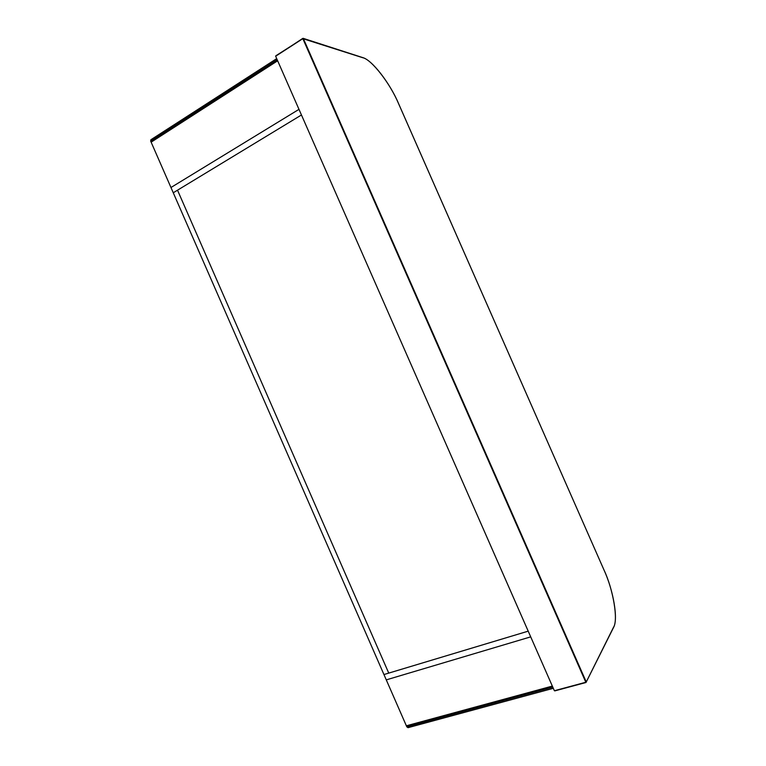 <?xml version="1.0" encoding="UTF-8"?>
<svg xmlns="http://www.w3.org/2000/svg" width="766" height="766" viewBox="0 0 766 766"><rect width="100%" height="100%" fill="white"/><g stroke="black" fill="none" stroke-linecap="round" stroke-linejoin="round"><path stroke-width="1.15" d="M386.275 679.873L406.363 725.795L552.334 686.087L552.793 687.169L406.784 726.81L406.363 725.795L552.334 686.087L530.704 636.862L386.275 679.873L530.704 636.862L277.656 60.792L151.132 142.17L150.691 141.183L277.187 59.738L277.656 60.792L151.132 142.17L170.962 187.507L298.989 109.347L170.962 187.507L173.26 192.773L177.52 190.188L388.745 673.103L528.205 631.155L383.948 674.549L386.275 679.873M406.784 726.81L408.029 727.671L553.311 688.318M276.708 58.628L150.892 139.747L150.691 141.183M177.52 190.188L301.459 114.977L173.26 192.773L383.948 674.549L388.745 673.103L177.52 190.188M554.373 690.731L275.645 56.224L302.829 38.654L585.818 682.257L554.373 690.731L585.971 682.468M302.771 38.405L275.645 56.224M302.829 38.654L362.701 57.699C371.481 59.241 390.631 84.174 398.579 103.659L603.991 569.981C613.116 589.236 618.507 620.144 613.509 627.297L586.258 681.989L303.326 38.511L302.829 38.654M275.837 55.794L303.173 38.338L362.567 57.546C371.778 59.691 389.655 82.613 398.598 103.669L603.991 569.981M604.001 569.961C613.346 590.318 618.449 619.196 613.528 627.517L586.019 682.477M586.019 682.487L554.823 690.884"/></g></svg>
